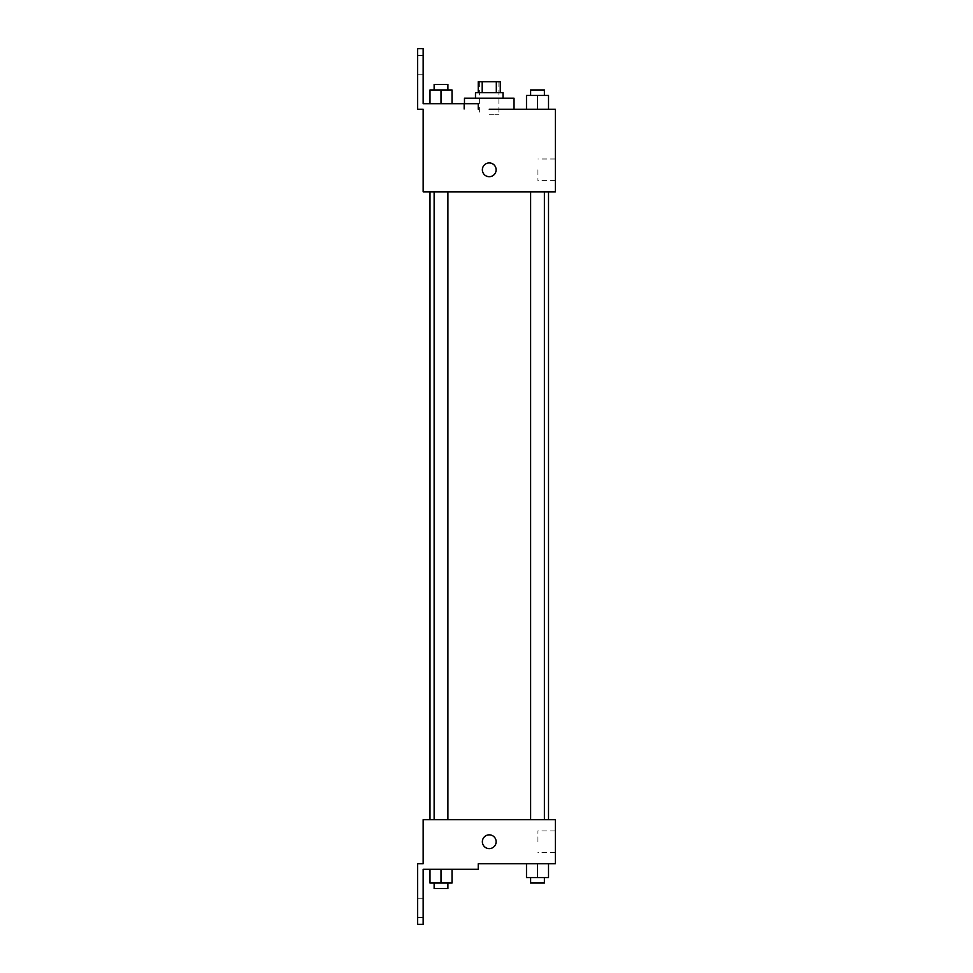 <?xml version="1.0" encoding="UTF-8"?>
<svg xmlns="http://www.w3.org/2000/svg" width="973" height="973" viewBox="0 0 973 973"><rect width="100%" height="100%" fill="white"/><g stroke="black" fill="none" stroke-linecap="round" stroke-linejoin="round"><path stroke-width="0.73" stroke-dasharray="4.87 3.65" d="M489.249 114.741L498.894 114.741L489.249 114.741M489.249 81.696L498.894 81.696L489.249 81.696M496.315 92.715L496.315 81.696L500.268 81.696L500.268 92.715L482.194 92.715L500.268 92.715M496.315 81.696L478.242 81.696L478.242 92.715L482.194 92.715L478.242 92.715M503.017 92.715L475.481 92.715M475.481 98.212L503.017 98.212L475.481 98.212M482.194 92.715L482.194 81.696M464.474 98.212L514.036 98.212M514.036 109.231L489.249 109.231M548.517 109.231L526.49 109.231L548.517 109.231L526.49 109.231L548.517 109.231L526.49 109.231L548.517 109.231L526.49 109.231L526.49 95.463L548.517 95.463L530.613 95.463L544.381 95.463L537.497 95.463L537.497 109.231L548.517 109.231L537.497 109.231L537.497 95.463L548.517 95.463L548.517 109.231L548.517 95.463M537.497 191.851L530.613 191.851L537.497 191.851M441.012 191.851L434.128 191.851L441.012 191.851M555.34 109.231L555.34 191.851L423.158 191.851L423.158 109.231L417.66 109.231L417.66 48.65L423.158 48.65L423.158 103.722L478.242 103.722L463.148 103.722L478.242 103.722L478.242 109.231M489.249 191.851L548.517 191.851L489.249 191.851M423.158 176.697L423.158 162.929L423.17 176.697M555.34 169.813L555.34 180.65L555.34 169.813M496.133 169.813A6.884 6.884 0 0 0 485.807 163.853A6.884 6.884 0 0 0 485.807 175.772A6.884 6.884 0 0 0 496.133 169.813A6.884 6.884 0 0 1 485.807 175.772A6.884 6.884 0 0 1 485.807 163.853A6.884 6.884 0 0 1 496.133 169.813M537.935 169.813L537.935 180.65L537.935 169.813M482.365 169.813A6.884 6.884 0 0 0 492.691 175.772A6.884 6.884 0 0 0 492.691 163.853A6.884 6.884 0 0 0 482.365 169.813M417.66 65.167L417.66 74.812L417.66 65.167M429.993 103.722L452.019 103.722L429.993 103.722L452.019 103.722L429.993 103.722L441.012 103.722L441.012 89.954L429.993 89.954L447.896 89.954L429.993 89.954L429.993 103.722L441.012 103.722L429.993 103.722L429.993 89.954L429.993 103.722L452.019 103.722L441.012 103.722L441.012 89.954L452.019 89.954L434.128 89.954L452.019 89.954L452.019 103.722L452.019 89.954M423.158 65.167L423.158 74.812L423.158 65.167M489.249 819.704L548.517 819.704L489.249 819.704M537.497 819.704L530.613 819.704L537.497 819.704M441.012 819.704L434.128 819.704L441.012 819.704M555.34 819.704L423.158 819.704L423.158 863.769L417.66 863.769L417.66 924.35L423.158 924.35L423.158 869.278L478.242 869.278L478.242 863.769L555.34 863.769L555.34 819.704M423.158 848.626L423.158 834.858L423.17 848.626M548.517 877.537L548.517 863.769L548.517 877.537L537.497 877.537L548.517 877.537L537.497 877.537L537.497 863.769L548.517 863.769L526.49 863.769L548.517 863.769L526.49 863.769L548.517 863.769L526.49 863.769L548.517 863.769L537.497 863.769L537.497 877.537L526.49 877.537L526.49 863.769L526.49 877.537L544.381 877.537L526.49 877.537L526.49 863.769M555.34 841.742L555.34 830.906L555.34 841.742M496.133 841.742A6.884 6.884 0 0 0 485.807 835.771A6.884 6.884 0 0 0 485.807 847.702A6.884 6.884 0 0 0 496.133 841.742A6.884 6.884 0 0 1 485.807 847.702A6.884 6.884 0 0 1 485.807 835.771A6.884 6.884 0 0 1 496.133 841.742M482.365 841.742A6.884 6.884 0 0 0 492.691 847.702A6.884 6.884 0 0 0 492.691 835.771A6.884 6.884 0 0 0 482.365 841.742M537.935 841.742L537.935 830.906L537.935 841.742M417.66 907.833L417.66 898.188L417.66 907.833M452.019 883.046L452.019 869.278L452.019 883.046L441.012 883.046L452.019 883.046L441.012 883.046L441.012 869.278L429.993 869.278L452.019 869.278L429.993 869.278L452.019 869.278L429.993 869.278L452.019 869.278L429.993 869.278L452.019 869.278L441.012 869.278L441.012 883.046L429.993 883.046L429.993 869.278L429.993 883.046L447.896 883.046L429.993 883.046L429.993 869.278M423.158 907.833L423.158 898.188L423.158 907.833M530.613 877.537L530.613 883.046L544.381 883.046L530.613 883.046L544.381 883.046L544.381 877.537L530.613 877.537L544.381 877.537M537.497 877.537L537.497 863.769M434.128 883.046L434.128 888.556L447.896 888.556L434.128 888.556L447.896 888.556L447.896 883.046L434.128 883.046L447.896 883.046M441.012 883.046L441.012 869.278M530.613 95.463L530.613 89.954L544.381 89.954L530.613 89.954L544.381 89.954L544.381 95.463M526.49 109.231L526.49 95.463L526.49 109.231M537.497 109.231L537.497 95.463M434.128 89.954L434.128 84.444L447.896 84.444L434.128 84.444L447.896 84.444L447.896 89.954M441.012 103.722L441.012 89.954M479.616 81.696L479.616 114.741M498.894 81.696L498.894 114.741M464.474 109.231L464.474 103.722M555.34 158.988L537.935 158.988M555.34 180.65L537.935 180.65M463.148 109.231L463.148 103.722M423.158 55.534L417.66 55.534M423.158 74.812L417.66 74.812M447.896 819.704L447.896 191.851M434.128 819.704L434.128 191.851M544.381 819.704L544.381 191.851M530.613 819.704L530.613 191.851M555.34 830.906L537.935 830.906M555.34 852.567L537.935 852.567M423.158 898.188L417.66 898.188M423.158 917.466L417.66 917.466"/><path stroke-width="1.46" d="M482.194 92.715L482.194 81.696L478.242 81.696L478.242 92.715M482.194 81.696L500.268 81.696L500.268 92.715M496.315 92.715L496.315 81.696M475.481 98.212L475.481 92.715L503.017 92.715L503.017 98.212M537.497 109.231L537.497 95.463L526.49 95.463L526.49 109.231L514.036 109.231L514.036 98.212L464.474 98.212L464.474 103.722M489.249 109.231L555.34 109.231L548.517 109.231L548.517 95.463L537.497 95.463M482.365 169.813A6.884 6.884 0 0 1 492.691 163.853A6.884 6.884 0 0 1 492.691 175.772A6.884 6.884 0 0 1 482.365 169.813M478.242 109.231L478.242 103.722L423.158 103.722L423.158 48.65L417.66 48.65L417.66 109.231L423.158 109.231L423.158 191.851L555.34 191.851L555.34 109.231M423.158 819.704L555.34 819.704L555.34 863.769L478.242 863.769L478.242 869.278L423.158 869.278L423.158 924.35L417.66 924.35L417.66 863.769L423.158 863.769L423.158 819.704M482.365 841.742A6.884 6.884 0 0 1 492.691 835.771A6.884 6.884 0 0 1 492.691 847.702A6.884 6.884 0 0 1 482.365 841.742M526.49 863.769L526.49 877.537L548.517 877.537L548.517 863.769L548.517 877.537M537.497 877.537L537.497 863.769M544.381 877.537L544.381 883.046L530.613 883.046L530.613 877.537M429.993 869.278L429.993 883.046L452.019 883.046L452.019 869.278L452.019 883.046M441.012 883.046L441.012 869.278M447.896 883.046L447.896 888.556L434.128 888.556L434.128 883.046M548.517 109.231L548.517 95.463M544.381 95.463L544.381 89.954L530.613 89.954L530.613 95.463M429.993 103.722L429.993 89.954L452.019 89.954L452.019 103.722L452.019 89.954M441.012 103.722L441.012 89.954M447.896 89.954L447.896 84.444L434.128 84.444L434.128 89.954M548.517 819.704L548.517 191.851M429.993 819.704L429.993 191.851M530.613 191.851L530.613 819.704M544.381 191.851L544.381 819.704M447.896 819.704L447.896 191.851M434.128 819.704L434.128 191.851"/></g></svg>
